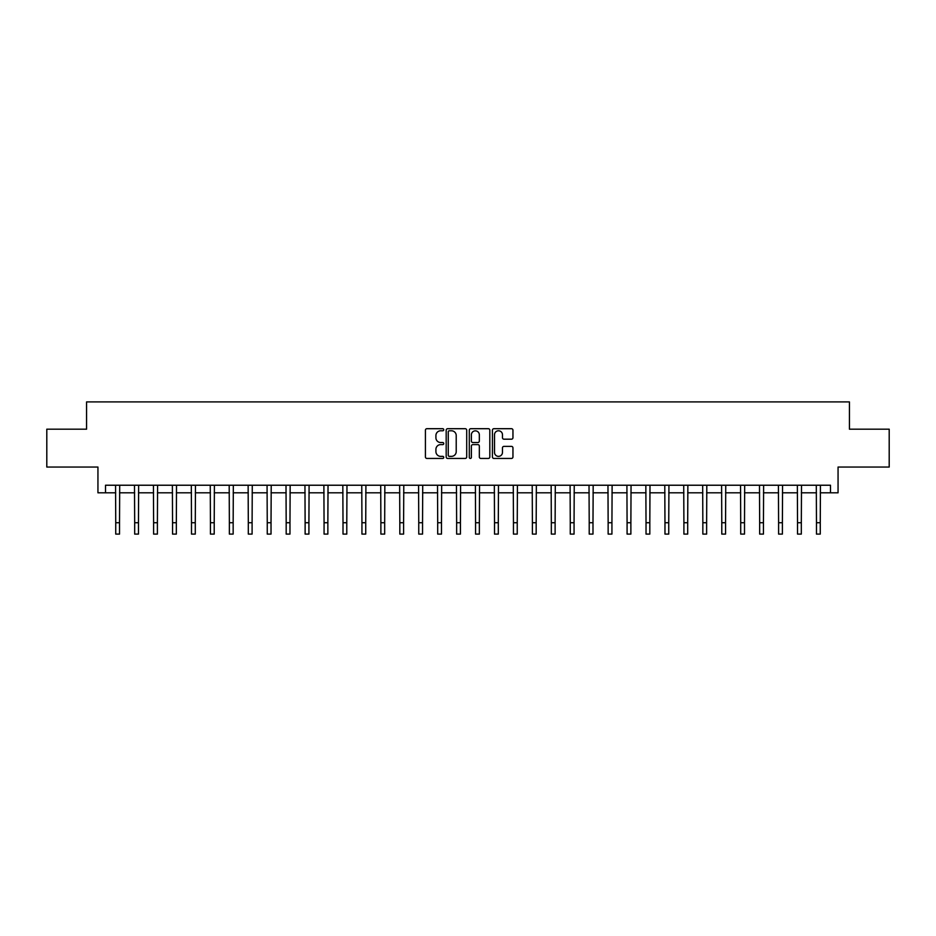 <?xml version="1.0" encoding="UTF-8"?>
<svg xmlns="http://www.w3.org/2000/svg" width="936" height="936" viewBox="0 0 936 936"><rect width="100%" height="100%" fill="white"/><g stroke="black" fill="none" stroke-linecap="round" stroke-linejoin="round"><path stroke-width="1.4" d="M443.758 429.741A1.041 1.041 0 0 0 442.716 428.7L426.921 428.7A1.486 1.486 0 0 0 425.424 430.186L425.424 456.955A1.486 1.486 0 0 0 426.921 458.441L442.716 458.441A1.041 1.041 0 0 0 443.758 457.4A1.041 1.041 0 0 0 442.716 456.358L440.669 456.358A4.762 4.762 0 0 1 435.919 451.597L435.919 449.374A4.762 4.762 0 0 1 440.669 444.612L442.716 444.612A1.041 1.041 0 0 0 443.758 443.57A1.041 1.041 0 0 0 442.716 442.529L440.669 442.529A4.762 4.762 0 0 1 435.919 437.767L435.919 435.532A4.762 4.762 0 0 1 440.669 430.782L442.716 430.782A1.041 1.041 0 0 0 443.758 429.741M511.465 439.183A1.486 1.486 0 0 0 512.951 437.697L512.951 430.186A1.486 1.486 0 0 0 511.465 428.7L493.915 428.7A1.486 1.486 0 0 0 492.43 430.186L492.43 456.955A1.486 1.486 0 0 0 493.915 458.441L511.465 458.441A1.486 1.486 0 0 0 512.951 456.955L512.951 447.876A1.486 1.486 0 0 0 511.465 446.39L503.954 446.39A1.486 1.486 0 0 0 502.468 447.876L502.468 452.38A3.978 3.978 0 0 1 498.49 456.358A3.978 3.978 0 0 1 494.512 452.38L494.512 434.76A3.978 3.978 0 0 1 498.49 430.782A3.978 3.978 0 0 1 502.468 434.76L502.468 437.697A1.486 1.486 0 0 0 503.954 439.183L511.465 439.183M105.511 492.816L105.511 485.234L830.489 485.234L830.489 492.816L838.059 492.816L838.059 467.052L889.2 467.052L889.2 429.179L849.432 429.179L849.432 401.907L86.568 401.907L86.568 429.179L46.8 429.179L46.8 467.052L97.941 467.052L97.941 492.816L115.736 492.816M466.701 430.186A1.486 1.486 0 0 0 465.215 428.7L447.665 428.7A1.486 1.486 0 0 0 446.18 430.186L446.18 456.955A1.486 1.486 0 0 0 447.665 458.441L465.215 458.441A1.486 1.486 0 0 0 466.701 456.955L466.701 430.186M470.785 428.7L488.335 428.7A1.486 1.486 0 0 1 489.82 430.186L489.82 456.955A1.486 1.486 0 0 1 488.335 458.441L480.823 458.441A1.486 1.486 0 0 1 479.337 456.955L479.337 446.098A1.486 1.486 0 0 0 477.851 444.612L472.867 444.612A1.486 1.486 0 0 0 471.381 446.098L471.381 457.4A1.041 1.041 0 0 1 470.34 458.441A1.041 1.041 0 0 1 469.299 457.4L469.299 430.186A1.486 1.486 0 0 1 470.785 428.7M119.527 492.816L134.679 492.816M138.469 492.816L153.609 492.816M157.4 492.816L172.552 492.816M176.342 492.816L191.494 492.816M195.285 492.816L210.436 492.816M214.215 492.816L229.367 492.816M233.158 492.816L248.309 492.816M252.1 492.816L267.251 492.816M271.031 492.816L286.182 492.816M289.973 492.816L305.124 492.816M308.915 492.816L324.067 492.816M327.857 492.816L343.009 492.816M346.788 492.816L361.94 492.816M365.73 492.816L380.882 492.816M384.673 492.816L399.824 492.816M403.603 492.816L418.755 492.816M422.545 492.816L437.697 492.816M441.488 492.816L456.639 492.816M460.43 492.816L475.57 492.816M479.361 492.816L494.512 492.816M498.303 492.816L513.454 492.816M517.245 492.816L532.397 492.816M536.176 492.816L551.327 492.816M555.118 492.816L570.27 492.816M574.06 492.816L589.212 492.816M592.991 492.816L608.143 492.816M611.933 492.816L627.085 492.816M630.876 492.816L646.027 492.816M649.818 492.816L664.97 492.816M668.749 492.816L683.9 492.816M687.691 492.816L702.842 492.816M706.633 492.816L721.785 492.816M725.564 492.816L740.715 492.816M744.506 492.816L759.658 492.816M763.448 492.816L778.6 492.816M782.391 492.816L797.53 492.816M801.321 492.816L816.473 492.816M820.264 492.816L830.489 492.816M449.303 430.782A1.041 1.041 0 0 0 448.262 431.824L448.262 455.317A1.041 1.041 0 0 0 449.303 456.358L451.456 456.358A4.762 4.762 0 0 0 456.218 451.597L456.218 435.532A4.762 4.762 0 0 0 451.456 430.782L449.303 430.782M479.337 434.83A3.978 3.978 0 0 0 475.359 430.852A3.978 3.978 0 0 0 471.381 434.83L471.381 441.043A1.486 1.486 0 0 0 472.867 442.529L477.851 442.529A1.486 1.486 0 0 0 479.337 441.043L479.337 434.83M115.561 485.234L115.736 522.733L119.527 522.733L119.703 485.234M115.736 522.733L115.736 534.093L119.527 534.093L119.527 522.733M134.492 485.234L134.679 522.733L138.469 522.733L138.645 485.234M134.679 522.733L134.679 534.093L138.469 534.093L138.469 522.733M153.434 485.234L153.609 522.733L157.4 522.733L157.587 485.234M153.609 522.733L153.609 534.093L157.4 534.093L157.4 522.733M172.376 485.234L172.552 522.733L176.342 522.733L176.518 485.234M172.552 522.733L172.552 534.093L176.342 534.093L176.342 522.733M191.318 485.234L191.494 522.733L195.285 522.733L195.46 485.234M191.494 522.733L191.494 534.093L195.285 534.093L195.285 522.733M210.249 485.234L210.436 522.733L214.215 522.733L214.402 485.234M210.436 522.733L210.436 534.093L214.215 534.093L214.215 522.733M229.191 485.234L229.367 522.733L233.158 522.733L233.333 485.234M229.367 522.733L229.367 534.093L233.158 534.093L233.158 522.733M248.134 485.234L248.309 522.733L252.1 522.733L252.275 485.234M248.309 522.733L248.309 534.093L252.1 534.093L252.1 522.733M267.064 485.234L267.251 522.733L271.031 522.733L271.218 485.234M267.251 522.733L267.251 534.093L271.031 534.093L271.031 522.733M286.006 485.234L286.182 522.733L289.973 522.733L290.16 485.234M286.182 522.733L286.182 534.093L289.973 534.093L289.973 522.733M304.949 485.234L305.124 522.733L308.915 522.733L309.091 485.234M305.124 522.733L305.124 534.093L308.915 534.093L308.915 522.733M323.879 485.234L324.067 522.733L327.857 522.733L328.033 485.234M324.067 522.733L324.067 534.093L327.857 534.093L327.857 522.733M342.822 485.234L343.009 522.733L346.788 522.733L346.975 485.234M343.009 522.733L343.009 534.093L346.788 534.093L346.788 522.733M361.764 485.234L361.94 522.733L365.73 522.733L365.906 485.234M361.94 522.733L361.94 534.093L365.73 534.093L365.73 522.733M380.706 485.234L380.882 522.733L384.673 522.733L384.848 485.234M380.882 522.733L380.882 534.093L384.673 534.093L384.673 522.733M399.637 485.234L399.824 522.733L403.603 522.733L403.79 485.234M399.824 522.733L399.824 534.093L403.603 534.093L403.603 522.733M418.579 485.234L418.755 522.733L422.545 522.733L422.721 485.234M418.755 522.733L418.755 534.093L422.545 534.093L422.545 522.733M437.521 485.234L437.697 522.733L441.488 522.733L441.663 485.234M437.697 522.733L437.697 534.093L441.488 534.093L441.488 522.733M456.452 485.234L456.639 522.733L460.43 522.733L460.606 485.234M456.639 522.733L456.639 534.093L460.43 534.093L460.43 522.733M475.394 485.234L475.57 522.733L479.361 522.733L479.548 485.234M475.57 522.733L475.57 534.093L479.361 534.093L479.361 522.733M494.337 485.234L494.512 522.733L498.303 522.733L498.478 485.234M494.512 522.733L494.512 534.093L498.303 534.093L498.303 522.733M513.279 485.234L513.454 522.733L517.245 522.733L517.421 485.234M513.454 522.733L513.454 534.093L517.245 534.093L517.245 522.733M532.21 485.234L532.397 522.733L536.176 522.733L536.363 485.234M532.397 522.733L532.397 534.093L536.176 534.093L536.176 522.733M551.152 485.234L551.327 522.733L555.118 522.733L555.294 485.234M551.327 522.733L551.327 534.093L555.118 534.093L555.118 522.733M570.094 485.234L570.27 522.733L574.06 522.733L574.236 485.234M570.27 522.733L570.27 534.093L574.06 534.093L574.06 522.733M589.025 485.234L589.212 522.733L592.991 522.733L593.178 485.234M589.212 522.733L589.212 534.093L592.991 534.093L592.991 522.733M607.967 485.234L608.143 522.733L611.933 522.733L612.121 485.234M608.143 522.733L608.143 534.093L611.933 534.093L611.933 522.733M626.909 485.234L627.085 522.733L630.876 522.733L631.051 485.234M627.085 522.733L627.085 534.093L630.876 534.093L630.876 522.733M645.84 485.234L646.027 522.733L649.818 522.733L649.993 485.234M646.027 522.733L646.027 534.093L649.818 534.093L649.818 522.733M664.782 485.234L664.97 522.733L668.749 522.733L668.936 485.234M664.97 522.733L664.97 534.093L668.749 534.093L668.749 522.733M683.725 485.234L683.9 522.733L687.691 522.733L687.866 485.234M683.9 522.733L683.9 534.093L687.691 534.093L687.691 522.733M702.667 485.234L702.842 522.733L706.633 522.733L706.809 485.234M702.842 522.733L702.842 534.093L706.633 534.093L706.633 522.733M721.597 485.234L721.785 522.733L725.564 522.733L725.751 485.234M721.785 522.733L721.785 534.093L725.564 534.093L725.564 522.733M740.54 485.234L740.715 522.733L744.506 522.733L744.682 485.234M740.715 522.733L740.715 534.093L744.506 534.093L744.506 522.733M759.482 485.234L759.658 522.733L763.448 522.733L763.624 485.234M759.658 522.733L759.658 534.093L763.448 534.093L763.448 522.733M778.413 485.234L778.6 522.733L782.391 522.733L782.566 485.234M778.6 522.733L778.6 534.093L782.391 534.093L782.391 522.733M797.355 485.234L797.53 522.733L801.321 522.733L801.508 485.234M797.53 522.733L797.53 534.093L801.321 534.093L801.321 522.733M816.297 485.234L816.473 522.733L820.264 522.733L820.439 485.234M816.473 522.733L816.473 534.093L820.264 534.093L820.264 522.733"/></g></svg>

